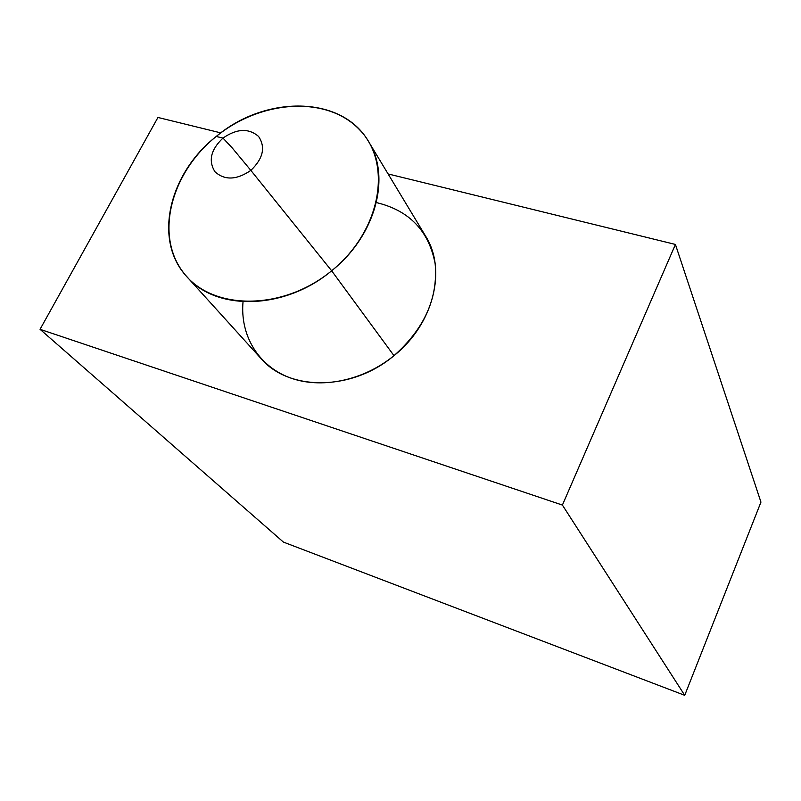 <?xml version="1.0" encoding="UTF-8"?>
<svg xmlns="http://www.w3.org/2000/svg" width="801" height="801" viewBox="0 0 801 801"><rect width="100%" height="100%" fill="white"/><g stroke="black" fill="none" stroke-linecap="round" stroke-linejoin="round"><path stroke-width="1.2" d="M157.947 117.457L220.826 132.886L157.947 117.457L40.05 329.311L157.947 117.457M388.095 173.937L675.423 244.445L562.402 505.071L40.05 329.311L562.402 505.071L684.725 695.318L283.434 542.107L40.05 329.311L283.434 542.107L684.725 695.318L760.95 502.107L675.423 244.445L388.095 173.937M243.033 301.737C240 334.898 257.832 365.516 289.261 377.511C320.66 389.466 363.113 380.946 393.982 355.664C424.46 328.65 438.177 298.012 435.153 263.759C428.925 230.888 409.331 210.493 376.39 202.573M675.423 244.445L760.95 502.107L684.725 695.318L562.402 505.071L675.423 244.445M368.56 141.557L425.531 235.995C447.018 269.647 433.671 324.055 393.982 355.664L331.644 270.778C375.659 235.814 391.278 176.981 368.56 141.557C342.087 95.419 265.552 94.808 216.2 136.48C168.701 173.587 152.901 240.6 186.863 276.685C216.32 311.489 285.036 309.997 331.644 270.778L393.982 355.664C352.019 391.178 288.931 391.379 260.906 358.417L186.863 276.685M331.644 270.778L250.853 170.383C263.179 158.548 265.752 147.224 258.563 136.43C248.7 127.98 236.836 128.53 222.978 138.082L216.2 136.48C261.126 99.704 327.058 95.359 359.559 129.732C392.76 163.474 381.086 230.888 331.644 270.778C282.653 311.199 211.935 310.688 183.539 272.73C154.393 235.344 170.863 172.766 216.2 136.48L222.978 138.082C210.813 149.607 208.14 160.831 214.978 171.764C224.691 180.525 236.645 180.065 250.853 170.383L331.644 270.778M250.853 170.383L232.07 147.744L222.978 138.082C236.836 128.53 248.7 127.98 258.563 136.43C265.752 147.224 263.179 158.548 250.853 170.383C236.645 180.065 224.691 180.525 214.978 171.764C208.14 160.831 210.813 149.607 222.978 138.082L232.07 147.744L250.853 170.383"/></g></svg>
